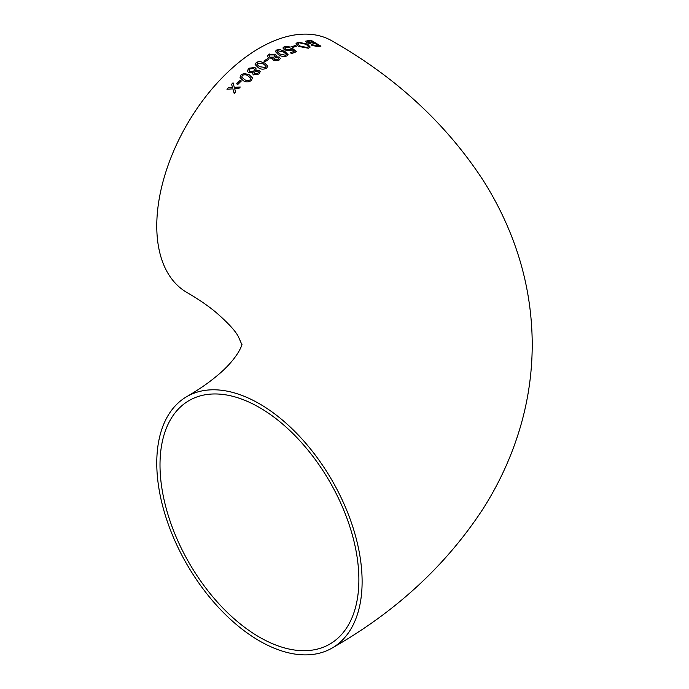 <?xml version="1.0" encoding="UTF-8"?>
<svg xmlns="http://www.w3.org/2000/svg" width="689" height="689" viewBox="0 0 689 689"><rect width="100%" height="100%" fill="white"/><g stroke="black" fill="none" stroke-linecap="round" stroke-linejoin="round"><path stroke-width="1.03" d="M273.094 58.315L272.715 59.228L273.567 60.356L279.028 60.132L280.371 58.496L279.329 57.066L275.781 56.756L276.323 55.714L275.135 54.207L268.779 54.242L267.315 56.205L268.598 57.962L273.094 58.315L272.715 59.237M269.287 53.983L267.315 56.214M332.046 648.082C395.417 612.065 445.654 565.807 482.739 509.292C499.551 483.023 512.254 455.016 520.85 425.268C528.48 398.587 532.27 371.371 532.227 343.63C531.977 305.373 524.656 268.486 510.265 232.968C502.617 214.107 493.255 196.064 482.179 178.839C445.128 122.72 395.081 76.746 332.046 40.918A145.198 83.834 120 0 0 259.443 48.109A145.198 83.834 120 0 0 164.585 176.065A145.198 83.834 120 0 0 186.84 292.412C198.286 299.086 207.871 305.632 215.597 312.048C227.671 322.504 235.25 330.677 238.325 336.559L241.83 344.5C242.812 342.114 239.944 357.358 215.691 376.874C207.94 383.317 198.329 389.888 186.84 396.588A145.198 83.834 -120 0 0 186.84 564.248A145.198 83.834 -120 0 0 332.046 648.082A145.198 83.834 -120 0 0 354.301 531.727A145.198 83.834 -120 0 0 259.443 403.78A145.198 83.834 -120 0 0 186.84 396.588M228.369 87.692L226.948 89.243L232.882 88.847L234.182 93.463L235.595 91.913L234.708 88.735L238.825 88.493L240.272 87.012L234.312 87.331L233.028 82.775L231.59 84.265L232.486 87.434L228.369 87.692L226.957 89.26M241.322 81.009L240.151 80.337L236.611 83.834L237.774 84.48L241.314 80.992L240.151 80.337L236.611 83.843M251.321 80.527L252.458 77.857L249.358 74.886L244.276 73.379L241.133 74.774L240.056 77.607L243.131 80.527C245.628 82.361 248.359 82.361 251.321 80.527M253.027 72.578L252.699 73.921L253.535 74.903L258.926 74.033L260.201 71.665L259.167 70.381L255.645 70.433L256.153 68.891L254.973 67.496L248.677 68.263L247.325 71.139L248.583 72.646L253.027 72.56L252.708 73.93M266.583 68.185L267.832 66.17L264.688 63.009L259.572 61.321L256.351 62.363L255.111 64.508L258.254 67.651C260.761 69.451 263.534 69.632 266.583 68.185M268.762 59.323L267.599 58.634L263.853 61.071L265.015 61.743L268.762 59.306L267.599 58.634L263.853 61.088M286.822 55.981L288.071 54.664L284.91 51.477L279.794 49.522L276.565 50.047L275.29 51.468L278.442 54.664C280.957 56.438 283.747 56.877 286.822 55.981M296.442 51.692L292.291 48.256L290.887 48.661L290.086 49.849L285.892 49.41L284.721 47.997L285.565 47.196L289.208 47.532L290.353 46.981L284.402 46.516L283.084 48.299L284.686 50.013L290.896 50.676L291.998 49.574L294.1 51.313L290.413 52.838L291.705 53.596L296.442 51.675L292.291 48.239L290.947 49.074M283.058 47.791L284.402 46.516M295.443 45.483L291.757 46.714L292.92 47.395L296.606 46.172L295.443 45.483L291.757 46.731M307.595 44.105L297.984 42.089L296.072 43.476L298.509 46.387L308.345 48.23L310.214 47.05L307.595 44.105L297.984 42.089M311.747 45.362L317.457 46.516L320.928 46.197L310.86 40.143L305.52 41.219L306.794 42.684L310.989 43.855L311.747 45.362M358.883 579.742A140.625 81.19 -120 0 0 297.493 438.221A140.625 81.19 -120 0 0 189.13 400.542A140.625 81.19 -120 0 0 189.13 562.93A140.625 81.19 -120 0 0 329.755 644.12A140.625 81.19 -120 0 0 358.883 579.742M320.919 46.215L310.86 40.143M310.86 40.16L305.52 41.228M312.246 44.337L312.952 45.086L318.456 45.612L315.373 43.717L312.453 44.122L312.944 45.104L318.464 45.595M307.346 41.59L307.768 41.297L308.155 42.485L314.201 43.037L310.722 40.935L307.768 41.297L308.147 42.503L314.21 43.019M297.984 42.107L296.063 43.485M310.214 47.059L307.595 44.122M297.872 43.691L299.904 46.008L307.173 47.558L308.474 46.671L306.235 44.354L299.155 42.778L297.872 43.691L299.913 45.991L307.173 47.541L308.474 46.68M296.606 46.189L295.443 45.5M294.1 51.331L290.413 52.855M290.887 48.661L290.086 49.866L285.892 49.41M285.892 49.427L284.721 48.006M290.345 46.998L284.402 46.533M288.071 54.672L284.91 51.477M284.91 51.494L279.794 49.522L276.565 50.047M276.565 50.064L275.29 51.477M277.073 51.546L279.751 53.992L285.659 55.318L286.305 54.267L283.627 52.08L277.727 50.728L277.073 51.563L279.743 54.009L285.668 55.301L286.34 54.543M280.371 58.505L279.329 57.066M279.329 57.084L275.781 56.756M276.323 55.731L275.135 54.207L268.779 54.259M274.239 58.763L274.833 59.573L277.848 59.487L278.589 58.582L278.02 57.781L274.989 57.833L274.239 58.763L274.833 59.555L277.848 59.469L278.589 58.582M269.054 56.059L269.916 57.196L273.86 57.161L274.722 56.085L273.86 54.939L269.933 54.922L269.054 56.059L269.916 57.178L273.86 57.144L274.722 56.085M267.832 66.178L264.688 63.009M264.688 63.026L259.572 61.321L256.351 62.363L255.111 64.516M256.876 64.318L259.538 66.695L265.437 67.531L266.075 66.187L263.405 63.905L257.514 63.026L256.876 64.327L259.546 66.704L265.429 67.513L266.1 66.351M260.201 71.673L259.167 70.381M259.176 70.399L255.645 70.433M256.153 68.9L254.973 67.496M254.973 67.505L248.677 68.263M248.686 68.28L247.325 71.148M254.189 73.146L254.775 73.844L257.746 73.404L258.453 72.087L257.884 71.38L254.887 71.794L254.189 73.137L254.766 73.826L257.746 73.387L258.453 72.087M249.022 70.605L249.866 71.604L253.759 71.122L254.577 69.546L253.716 68.504L249.84 68.934L249.013 70.588L249.866 71.587L253.759 71.105L254.577 69.546M252.458 77.866L249.358 74.886L244.276 73.379L241.133 74.774M241.133 74.782L240.056 77.616M241.744 77.134L244.371 79.373C246.051 80.777 247.988 80.94 250.185 79.881L250.787 78.313L248.109 75.979C246.429 74.584 244.5 74.403 242.295 75.428L241.744 77.142L244.371 79.373C246.051 80.768 247.98 80.932 250.176 79.864L250.787 78.313M234.182 93.48L232.882 88.847M240.28 87.029L234.312 87.331M233.037 82.792L231.59 84.265L232.486 87.434M232.486 87.443L228.369 87.701"/></g></svg>
